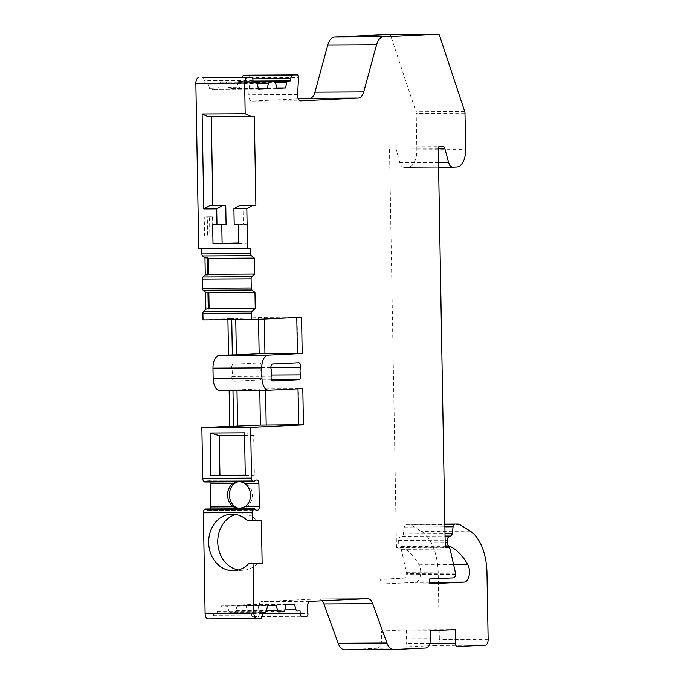 <?xml version="1.0" encoding="UTF-8"?>
<svg xmlns="http://www.w3.org/2000/svg" width="684" height="684" viewBox="0 0 684 684"><rect width="100%" height="100%" fill="white"/><g stroke="black" fill="none" stroke-linecap="round" stroke-linejoin="round"><path stroke-width="0.51" stroke-dasharray="3.42 2.56" d="M233.723 381.193L259.766 379.953A3.403 1.821 89.7 0 0 261.339 375.089A9.063 4.856 -90.3 0 1 261.211 367.676A3.403 1.821 89.7 0 0 259.51 362.965A3.403 1.821 89.7 0 0 259.467 362.965L233.424 364.204A3.403 1.821 89.7 0 0 231.842 369.069A9.063 4.856 -90.3 0 1 231.97 376.482A3.403 1.821 89.7 0 0 233.68 381.193A3.403 1.821 89.7 0 0 233.723 381.193L272.856 380.988M389.316 34.456A3.403 1.821 -90.3 0 1 390.846 36.081L439.624 35.825M298.327 98.864L251.926 101.078A5.669 3.035 -90.3 0 1 251.857 101.078A5.669 3.035 -90.3 0 1 248.805 94.768L249.788 77.694A2.266 1.214 89.7 0 0 248.6 75.172M202.421 77.369A3.403 1.821 -90.3 0 1 204.217 80.686L204.26 82.944L207.235 82.807A2.266 1.214 89.7 0 0 207.235 82.807A2.266 1.214 89.7 0 1 208.355 84.064L209.518 88.364L218.615 87.928L219.624 83.525A2.266 1.214 89.7 0 1 220.701 82.165L225.617 81.926A2.266 1.214 89.7 0 0 225.617 81.926A2.266 1.214 89.7 0 1 226.737 83.183L227.9 87.492L236.997 87.056L238.006 82.644A2.266 1.214 89.7 0 1 239.084 81.285L242.059 81.148L242.016 78.882A3.403 1.821 -90.3 0 1 242.239 77.155M242.059 81.148L253.012 81.088M276.994 88.347L230.859 88.595L276.892 87.988M239.383 88.185L239.391 87.039L236.997 87.056M258.509 88.86L212.468 89.467L258.603 89.228M209.518 88.364L218.615 87.928M212.468 89.467L211.912 88.356M204.26 82.944L253.046 82.687M198.736 248.531L250.558 248.13M203.02 319.907L227.9 318.718L227.917 319.779M229.149 390.461L268.829 390.248M204.901 482.006A3.403 1.821 89.7 0 0 206.089 481.168L254.876 480.903M209.885 481.981A3.403 1.821 89.7 0 0 208.287 480.271A3.403 1.821 89.7 0 0 208.252 480.279L207.243 480.322A3.403 1.821 89.7 0 0 206.089 481.168M205.448 508.99A3.403 1.821 89.7 0 1 206.585 509.717A3.403 1.821 89.7 0 0 207.722 510.452A3.403 1.821 89.7 0 0 207.765 510.452L208.774 510.401A3.403 1.821 89.7 0 0 210.21 508.964M208.235 618.9L260.57 618.473M253.191 616.763L253.234 616.763A3.403 1.821 -90.3 0 1 253.191 616.763A3.403 1.821 -90.3 0 1 251.353 613.445L251.31 611.18L248.335 611.325A2.266 1.214 89.7 0 1 248.309 611.325A2.266 1.214 89.7 0 1 247.215 610.068L246.052 605.768L236.955 606.204L235.946 610.607A2.266 1.214 89.7 0 1 234.868 611.966L229.952 612.197A2.266 1.214 89.7 0 1 229.927 612.206A2.266 1.214 89.7 0 1 228.832 610.949L227.669 606.64L218.572 607.076L217.563 611.479A2.266 1.214 89.7 0 1 216.486 612.838L213.511 612.984L213.553 615.249A3.403 1.821 -90.3 0 1 211.792 618.738M253.234 616.763L257.996 616.532A2.266 1.214 89.7 0 0 259.151 613.899L258.62 608.221A5.669 3.035 -90.3 0 1 261.51 601.629L310.297 601.373M322.232 600.8A11.329 6.071 89.7 0 0 318.847 598.902A11.329 6.071 89.7 0 0 318.701 598.902L261.51 601.629M393.693 649.535L344.907 649.791L376.961 648.27L425.747 648.013M455.185 629.605L406.399 629.861L381.518 631.05L381.663 638.976A9.063 4.856 -90.3 0 1 376.961 648.27M406.399 629.861L406.638 643.456A3.403 1.821 89.7 0 0 408.476 646.765A3.403 1.821 89.7 0 0 408.519 646.765L436.426 645.431A5.669 3.035 89.7 0 0 439.359 639.625L438.205 573.243A45.315 24.282 89.7 0 0 421.489 531.434L411.041 524.91A11.329 6.071 -90.3 0 0 409.092 524.32A11.329 6.071 -90.3 0 0 408.947 524.329L405.997 524.466A3.403 1.821 89.7 0 0 404.287 527.065L403.44 533.768A3.403 1.821 -90.3 0 1 402.047 536.299L400.089 537.043A3.403 1.821 89.7 0 0 398.644 540.463L398.687 542.951A3.403 1.821 89.7 0 0 400.097 546.165L400.918 546.542A73.641 39.458 -90.3 0 1 418.967 564.822A10.2 5.463 -90.3 0 1 420.344 575.868A10.2 5.463 -90.3 0 1 415.41 582.392L380.697 584.051L380.62 579.288L404.885 578.134A3.403 1.821 89.7 0 0 406.647 574.645L406.629 573.517A3.403 1.821 89.7 0 0 406.484 572.294L401.269 549.372A2.266 1.214 89.7 0 0 400.14 547.987A2.266 1.214 89.7 0 0 400.114 547.987L400.14 547.987M445.241 547.285L396.464 547.542A7.079 3.796 89.7 0 0 397.934 548.089A7.079 3.796 89.7 0 0 398.02 548.081L400.114 547.987M396.464 547.542L389.47 147.231L394.377 147A3.403 1.821 89.7 0 1 394.42 147A3.403 1.821 89.7 0 1 396.062 148.881L399.738 162.476A9.063 4.856 -90.3 0 0 404.124 167.503L438.615 167.315L404.235 167.494A9.063 4.856 -90.3 0 1 404.124 167.503M404.235 167.494L408.04 167.315A16.997 9.106 89.7 0 0 416.847 149.89L416.205 113.433A3.403 1.821 -90.3 0 0 415.932 111.74L390.846 36.081M204.26 216.982L207.295 216.837L207.628 235.809L204.593 235.954L204.26 216.982L212.553 216.811L207.295 216.837M211.288 116.707L254.328 116.348M238.819 243.008L247.933 242.957L247.599 224.275L243.299 224.292L242.965 205.32M226.079 224.386L221.778 224.591M212.553 216.811L212.886 235.783L207.628 235.809M208.252 116.725L211.288 116.579M212.673 224.839L221.778 224.412M238.827 243.393L247.933 242.957M238.502 224.703L247.599 224.275M234.193 224.728L243.299 224.292M244.573 435.46L253.678 435.417L244.53 432.852M245.274 475.551L254.371 475.124L253.678 435.417M245.265 475.166L254.371 475.124M261.382 520.387L256.833 520.413A28.326 23.906 -92.7 0 0 240.323 513.727A28.326 23.906 -92.7 0 0 235.792 514.462M238.442 570.003A28.326 23.906 -92.7 0 0 243.017 570.302A28.326 23.906 -92.7 0 0 257.586 563.454M240.443 508.588A13.595 11.474 -92.7 0 0 241.084 508.605A13.595 11.474 -92.7 0 0 241.495 508.597A13.595 11.474 -92.7 0 0 252.319 494.712A13.595 11.474 -92.7 0 0 240.614 481.425A13.595 11.474 -92.7 0 0 240.204 481.433A13.595 11.474 -92.7 0 0 237.861 481.835M256.833 520.413L247.736 520.849M241.016 481.818L236.134 481.844M213.511 612.984L262.297 612.727M276.148 605.263L221.488 605.913L267.624 605.673M221.488 605.913L220.966 607.067L218.572 607.076M286.006 604.793L239.87 605.041L248.395 604.63L294.53 604.391M246.052 605.768L236.955 606.204M248.395 604.63L248.446 605.75M251.31 611.18L300.096 610.923M227.669 606.64L220.966 607.067M239.87 605.041L239.349 606.186M230.012 605.511L230.055 606.631M381.518 631.05L430.304 630.793M380.697 584.051L429.484 583.785M429.398 579.032L380.62 579.288M389.47 147.231L438.256 146.975M236.989 390.419L236.98 389.94L265.554 388.7L265.58 390.273M265.554 388.7L298.292 388.529L298.925 424.764M235.758 319.736L235.741 318.59L264.306 317.35L264.34 319.052M264.306 317.35L297.053 317.171L297.685 353.414M259.758 388.854L259.783 390.299M258.518 317.504L258.543 319.325M231.739 319.753L231.722 318.701L235.741 318.59M227.9 318.718L231.722 318.701M296.779 317.308L301.558 317.282M232.979 390.444L236.98 389.94M229.14 390.077L232.97 390.051M298.292 388.529L302.807 388.632M212.886 235.783L209.851 235.929L209.518 216.956M204.593 235.954L209.851 235.929M227.9 87.492L239.391 87.039M220.992 89.065L221 87.92M230.859 88.595L230.294 87.475M271.548 379.885L259.766 379.953M271.197 376.277L231.97 376.482M271.061 368.864L231.842 369.069M272.642 363.999L233.424 364.204M298.686 362.759L259.467 362.965M270.881 367.624L261.211 367.676M271.411 375.029L261.339 375.089M251.926 101.078L300.567 100.822M297.591 94.512L248.805 94.768M249.788 77.694L298.575 77.437M242.016 78.882L252.755 78.822M239.084 81.285L253.02 81.216M238.006 82.644L275.353 82.448M208.355 84.064L257.141 83.799M253.003 80.421L204.217 80.686M208.252 480.279L257.03 480.014M208.774 510.401L256.218 510.153M207.765 510.452L256.466 510.196M206.585 509.717L255.371 509.46M207.243 480.322L256.021 480.065M306.774 616.275L257.996 616.532M213.553 615.249L262.331 614.993M216.486 612.838L265.272 612.582M217.563 611.479L266.35 611.222M247.215 610.068L284.843 609.871M262.305 613.394L251.353 613.445M235.946 610.607L284.732 610.35M228.832 610.949L266.452 610.744M229.952 612.197L266.042 612.009L229.927 612.206M234.868 611.966L283.655 611.71M259.151 613.899L307.937 613.634M307.407 607.965L258.62 608.221M367.488 598.645L318.701 598.902M381.663 638.976L430.441 638.719M429.86 643.328L406.638 643.456M485.212 645.174L436.426 645.431M488.145 639.369L439.359 639.625M486.982 572.987L438.205 573.243M470.276 531.177L421.489 531.434M459.819 524.654L411.041 524.91M409.092 524.32L444.839 524.132L408.947 524.329M405.997 524.466L444.839 524.26M404.287 527.065L444.891 526.851M403.44 533.768L445.002 533.546M402.047 536.299L445.045 536.076M400.089 537.043L445.062 536.803M398.644 540.463L445.122 540.215M398.687 542.951L445.164 542.703M400.097 546.165L445.224 545.926M400.918 546.542L445.224 546.302M418.967 564.822L453.586 564.633M429.458 582.315L415.41 582.392M404.885 578.134L453.672 577.877M455.433 574.389L406.647 574.645M455.416 573.26L406.629 573.517M406.484 572.294L455.27 572.038M401.269 549.372L450.055 549.115M398.02 548.081L446.626 547.824M443.164 146.735L394.377 147M438.29 148.659L396.062 148.881M438.521 162.27L399.738 162.476M408.04 167.315L456.826 167.058M416.847 149.89L465.633 149.634M464.992 113.168L416.205 113.433M464.718 111.483L415.932 111.74M219.624 83.525L256.97 83.328M226.737 83.183L275.524 82.926M220.701 82.165L253.029 81.995M233.68 381.193L272.899 380.988M259.51 362.965L298.728 362.751M251.857 101.078L300.635 100.822M240.323 513.727L231.218 514.154M243.017 570.302L233.919 570.738M240.204 481.433L238.066 481.536M241.495 508.597L239.357 508.691M208.287 480.271L257.073 480.014M207.722 510.452L256.509 510.196M318.847 598.902L367.624 598.645M397.934 548.089L446.712 547.824M443.206 146.735L394.42 147"/><path stroke-width="1.03" d="M445.164 542.703L447.473 542.694A3.403 1.821 89.7 0 0 448.875 545.909L449.704 546.277A73.641 39.458 -90.3 0 1 467.753 564.556A10.2 5.463 -90.3 0 1 469.121 575.612A10.2 5.463 -90.3 0 1 464.188 582.135L429.484 583.785L429.398 579.032L453.672 577.877A3.403 1.821 89.7 0 0 455.433 574.389L455.416 573.26A3.403 1.821 89.7 0 0 455.27 572.038L450.055 549.115A2.266 1.214 89.7 0 0 448.926 547.722A2.266 1.214 89.7 0 0 448.892 547.722L446.806 547.824A7.079 3.796 -90.3 0 1 446.712 547.824A7.079 3.796 -90.3 0 1 445.241 547.285L438.256 146.975L443.164 146.735A3.403 1.821 -90.3 0 1 443.206 146.735A3.403 1.821 -90.3 0 1 444.848 148.625L448.524 162.219A9.063 4.856 89.7 0 0 452.911 167.247A9.063 4.856 89.7 0 0 453.013 167.238L456.826 167.058A16.997 9.106 89.7 0 0 465.633 149.634L464.992 113.168A3.403 1.821 89.7 0 0 464.718 111.483L439.624 35.825A3.403 1.821 89.7 0 0 438.059 34.2A3.403 1.821 89.7 0 0 438.025 34.2L383.322 36.808A14.732 7.892 89.7 0 0 376.533 44.793L363.726 91.921L314.939 92.178L327.756 45.05A14.732 7.892 -90.3 0 1 334.536 37.064L383.322 36.808M447.473 542.694L447.43 540.198A3.403 1.821 89.7 0 1 448.875 536.786L450.833 536.042A3.403 1.821 89.7 0 0 452.227 533.503L453.064 526.808A3.403 1.821 89.7 0 1 454.783 524.209L444.839 524.132L457.87 524.064A11.329 6.071 89.7 0 0 457.733 524.064M284.843 609.871L296.001 609.812A2.266 1.214 89.7 0 0 297.095 611.068L300.096 610.923L300.139 613.189A3.403 1.821 89.7 0 0 301.977 616.498A3.403 1.821 89.7 0 0 302.012 616.498L306.774 616.275A2.266 1.214 89.7 0 0 307.937 613.634L307.407 607.965A5.669 3.035 89.7 0 1 310.297 601.373L367.488 598.645A11.329 6.071 89.7 0 1 367.624 598.645A11.329 6.071 89.7 0 1 372.712 603.69L386.905 642.986A14.732 7.892 89.7 0 0 393.514 649.543A14.732 7.892 89.7 0 0 393.693 649.535L425.747 648.013A9.063 4.856 89.7 0 0 430.441 638.719L430.304 630.793L455.185 629.605L455.416 643.191A3.403 1.821 89.7 0 0 457.254 646.508A3.403 1.821 89.7 0 0 457.297 646.508L485.212 645.174A5.669 3.035 89.7 0 0 488.145 639.369L486.982 572.987A45.315 24.282 89.7 0 0 470.276 531.177L459.819 524.654A11.329 6.071 89.7 0 0 457.87 524.064M296.001 609.812L294.53 604.391L286.006 604.793L284.732 610.35A2.266 1.214 89.7 0 1 283.655 611.71L278.739 611.941A2.266 1.214 89.7 0 0 278.739 611.941A2.266 1.214 89.7 0 1 277.61 610.684L276.148 605.263L267.624 605.673L266.35 611.222A2.266 1.214 89.7 0 1 265.272 612.582L262.297 612.727L262.331 614.993A3.403 1.821 89.7 0 1 260.57 618.473L257.022 618.644A5.669 3.035 89.7 0 1 256.953 618.644A5.669 3.035 89.7 0 1 253.892 613.129L253.029 563.864L262.134 563.428L261.382 520.387L247.736 520.849A28.326 23.906 87.3 0 0 231.218 514.154A28.326 23.906 87.3 0 0 208.688 543.583A28.326 23.906 87.3 0 0 233.919 570.738A28.326 23.906 87.3 0 0 248.489 563.881L253.029 563.864M256.466 510.196L256.551 510.196A3.403 1.821 89.7 0 1 256.509 510.196A3.403 1.821 89.7 0 1 255.371 509.46A3.403 1.821 89.7 0 0 254.234 508.725L205.448 508.99A3.403 1.821 89.7 0 0 204.507 509.486L252.994 509.571A3.403 1.821 89.7 0 0 252.139 512.555L252.276 520.823M252.994 509.571L253.294 509.229A3.403 1.821 89.7 0 1 254.234 508.725M256.551 510.196L257.56 510.144A3.403 1.821 89.7 0 0 259.322 506.656L258.911 483.331A3.403 1.821 89.7 0 0 257.073 480.014A3.403 1.821 89.7 0 0 257.03 480.014L256.021 480.065A3.403 1.821 89.7 0 0 254.876 480.903A3.403 1.821 89.7 0 1 253.678 481.75A3.403 1.821 89.7 0 1 252.806 481.339L252.499 481.023A3.403 1.821 89.7 0 1 251.532 478.125L250.652 427.389L303.439 424.875L302.807 388.632L268.829 390.248A12.466 6.678 89.7 0 1 268.675 390.256A12.466 6.678 89.7 0 1 261.938 378.107L261.758 367.915L212.972 368.172A12.466 6.678 89.7 0 1 219.427 355.398L232.355 354.945L231.739 319.753M201.771 248.514L201.865 253.935A2.266 1.214 89.7 0 0 202.609 255.961L204.978 257.877L205.268 274.848L202.968 276.994A2.266 1.214 89.7 0 0 202.31 279.081L202.464 288.255A2.266 1.214 89.7 0 0 203.208 290.272L205.576 292.196L205.867 309.168L203.575 311.305L252.353 311.049A2.266 1.214 89.7 0 0 251.695 313.135L251.806 319.65L301.558 317.282L302.191 353.517L268.214 355.141A12.466 6.678 89.7 0 0 261.758 367.915M252.353 311.049L255.252 308.347L254.97 292.436L251.986 290.016A2.266 1.214 89.7 0 1 251.25 287.998L251.088 278.815A2.266 1.214 89.7 0 1 251.755 276.729L254.653 274.036L254.371 258.116L251.387 255.696A2.266 1.214 89.7 0 1 250.652 253.678L250.558 248.13L247.523 248.275L246.83 208.723L252.849 205.397L255.884 205.251L254.328 116.348L251.293 116.494L245.171 113.749L202.131 113.98L203.789 208.953L209.8 205.627L225.746 205.414L226.079 224.386L212.673 224.839L212.998 243.53L238.819 243.008M258.509 88.86L267.136 88.817L258.603 89.228L257.141 83.799A2.266 1.214 89.7 0 0 256.047 82.55L253.046 82.687L253.003 80.421A3.403 1.821 89.7 0 0 251.165 77.112A3.403 1.821 89.7 0 0 251.122 77.112L247.574 77.283A5.669 3.035 89.7 0 0 244.641 83.089L245.171 113.749M267.136 88.817L268.41 83.268A2.266 1.214 89.7 0 1 269.487 81.909L274.404 81.67A2.266 1.214 89.7 0 0 274.404 81.67A2.266 1.214 89.7 0 1 275.524 82.926L276.994 88.347L285.519 87.945L286.793 82.388A2.266 1.214 89.7 0 1 287.87 81.028L290.845 80.892L290.803 78.626A3.403 1.821 89.7 0 1 292.564 75.137L248.54 75.172A2.266 1.214 89.7 0 1 248.574 75.172A2.266 1.214 89.7 0 0 248.574 75.172L297.352 74.907A2.266 1.214 89.7 0 0 297.326 74.915M363.726 91.921A11.329 6.071 89.7 0 1 358.502 98.069L300.703 100.822A5.669 3.035 -90.3 0 1 300.635 100.822A5.669 3.035 -90.3 0 1 297.591 94.512L298.575 77.437A2.266 1.214 89.7 0 0 297.352 74.907M300.558 374.875A9.063 4.856 89.7 0 1 300.43 367.462A3.403 1.821 89.7 0 0 298.728 362.751A3.403 1.821 89.7 0 0 298.686 362.759L272.642 363.999A3.403 1.821 89.7 0 0 271.061 368.864A9.063 4.856 89.7 0 1 271.197 376.277A3.403 1.821 89.7 0 0 272.899 380.988A3.403 1.821 89.7 0 0 272.942 380.988L298.985 379.74A3.403 1.821 89.7 0 0 300.558 374.875L271.411 375.029M334.536 37.064L389.239 34.456A3.403 1.821 -90.3 0 1 389.281 34.456A3.403 1.821 -90.3 0 1 389.316 34.456M358.502 98.069L309.715 98.325A11.329 6.071 89.7 0 0 314.939 92.178M309.715 98.325L298.327 98.864M242.239 77.155A3.403 1.821 -90.3 0 1 243.778 75.394L248.54 75.172M247.574 77.283L202.336 77.369A3.403 1.821 -90.3 0 1 202.378 77.369A3.403 1.821 -90.3 0 1 202.421 77.369M253.012 81.088L290.845 80.892M276.892 87.988L285.519 87.945M198.787 77.54A5.669 3.035 89.7 0 0 195.855 83.345L198.736 248.531L247.523 248.275M203.575 311.305A2.266 1.214 89.7 0 0 202.909 313.392L251.695 313.135M251.806 319.65L203.02 319.907L202.909 313.392M227.917 319.779L228.533 354.962M261.938 378.107L213.151 378.363L212.972 368.172M213.151 378.363A12.466 6.678 89.7 0 0 219.889 390.513A12.466 6.678 89.7 0 0 220.043 390.504M229.149 390.461L229.773 426.312L233.603 426.294L232.979 390.444M253.678 481.75L204.901 482.006A3.403 1.821 89.7 0 1 204.02 481.596L203.712 481.279A3.403 1.821 89.7 0 1 202.746 478.381L201.865 427.645L229.773 426.312M210.21 508.964A3.403 1.821 89.7 0 0 210.535 506.921L210.125 483.588A3.403 1.821 89.7 0 0 209.885 481.981M204.208 509.828A3.403 1.821 89.7 0 0 203.353 512.812L205.106 613.386A5.669 3.035 89.7 0 0 208.167 618.909A5.669 3.035 89.7 0 0 208.235 618.9L256.885 618.644M344.907 649.791A14.732 7.892 -90.3 0 1 344.727 649.8A14.732 7.892 -90.3 0 1 338.118 643.242L323.934 603.946A11.329 6.071 89.7 0 0 322.232 600.8M225.746 205.414L212.835 205.482L211.288 116.707M212.998 243.53L238.827 243.393L238.502 224.703L234.193 224.728L233.919 208.791L239.93 205.465L255.884 205.251M221.778 224.591L222.103 243.094M212.835 205.482L209.8 205.627M251.293 116.494L208.252 116.725L202.131 113.98M239.93 205.465L252.849 205.397M222.719 205.559L216.7 208.885L216.982 224.822M246.83 208.723L233.919 208.791M216.7 208.885L203.789 208.953M201.865 427.645L250.652 427.389M210.834 475.739L210.091 433.032L244.53 432.852L245.274 475.551L210.834 475.739L219.94 475.303L219.248 435.597L210.091 433.032M219.248 435.597L244.573 435.46M219.94 475.303L245.265 475.166M235.792 514.462A28.326 23.906 -92.7 0 0 217.786 543.156A28.326 23.906 -92.7 0 0 238.442 570.003M248.489 563.881L262.134 563.428M237.861 481.835A13.595 11.474 -92.7 0 0 229.439 496.336A13.595 11.474 -92.7 0 0 240.443 508.588M236.134 481.844L232.936 483.468A13.595 11.474 -92.7 0 0 233.347 506.793L239.357 508.691M238.947 508.708L245.12 506.733A13.595 11.474 -92.7 0 0 244.718 483.4L241.016 481.818M259.783 390.299L260.39 425.097L298.651 424.764M298.027 388.854L298.651 424.901L303.439 424.875M260.39 425.097L233.603 426.294M265.58 390.273L266.187 424.944M264.34 319.052L264.939 353.585L297.403 353.414M258.543 319.325L259.151 353.748L236.373 354.834L235.758 319.736M237.613 426.183L236.989 390.419M236.373 354.834L232.355 354.945M296.779 317.504L297.412 353.543L302.191 353.517M259.151 353.748L264.939 353.585M205.867 309.168L209.116 308.595L255.252 308.347M209.116 308.595L208.834 292.675L254.97 292.436M254.371 258.116L208.235 258.364L208.517 274.275L254.653 274.036M208.261 309.151L207.962 292.179L208.834 292.675M208.517 274.275L207.662 274.84L207.363 257.868L208.235 258.364M205.576 292.196L207.962 292.179M204.978 257.877L207.363 257.868M205.268 274.848L207.662 274.84M298.985 379.74L271.548 379.885M300.43 367.462L270.881 367.624M389.239 34.456L438.025 34.2M327.756 45.05L376.533 44.793M243.778 75.394L292.564 75.137M251.122 77.112L202.336 77.369M252.755 78.822L290.803 78.626M253.02 81.216L287.87 81.028M275.353 82.448L286.793 82.388M203.353 512.812L252.139 512.555M205.106 613.386L253.892 613.129M202.746 478.381L251.532 478.125M195.855 83.345L244.641 83.089M244.718 483.4L258.911 483.331M210.125 483.588L232.936 483.468M245.12 506.733L259.322 506.656M210.535 506.921L233.347 506.793M256.218 510.153L257.56 510.144M204.507 509.486L253.294 509.229M204.02 481.596L252.806 481.339M203.712 481.279L252.499 481.023M300.139 613.189L262.305 613.394M266.452 610.744L277.61 610.684M372.712 603.69L323.934 603.946M386.905 642.986L338.118 643.242M455.416 643.191L429.86 643.328M444.839 524.26L454.783 524.209M444.891 526.851L453.064 526.808M445.002 533.546L452.227 533.503M445.045 536.076L450.833 536.042M445.062 536.803L448.875 536.786M445.122 540.215L447.43 540.198M445.224 545.926L448.875 545.909M445.224 546.302L449.704 546.277M453.586 564.633L467.753 564.556M464.188 582.135L429.458 582.315M444.848 148.625L438.29 148.659M448.524 162.219L438.521 162.27M452.799 167.238L438.615 167.315L452.911 167.247M268.214 355.141L219.427 355.398M203.208 290.272L251.986 290.016M202.464 288.255L251.25 287.998M202.31 279.081L251.088 278.815M202.968 276.994L251.755 276.729M202.609 255.961L251.387 255.696M201.865 253.935L250.652 253.678M256.97 83.328L268.41 83.268M253.029 81.781L274.404 81.67L253.029 81.781M253.029 81.995L269.487 81.909M389.281 34.456L438.059 34.2M251.165 77.112L202.378 77.369M208.167 618.909L256.953 618.644M393.514 649.543L344.727 649.8M219.889 390.513L268.675 390.256"/></g></svg>
